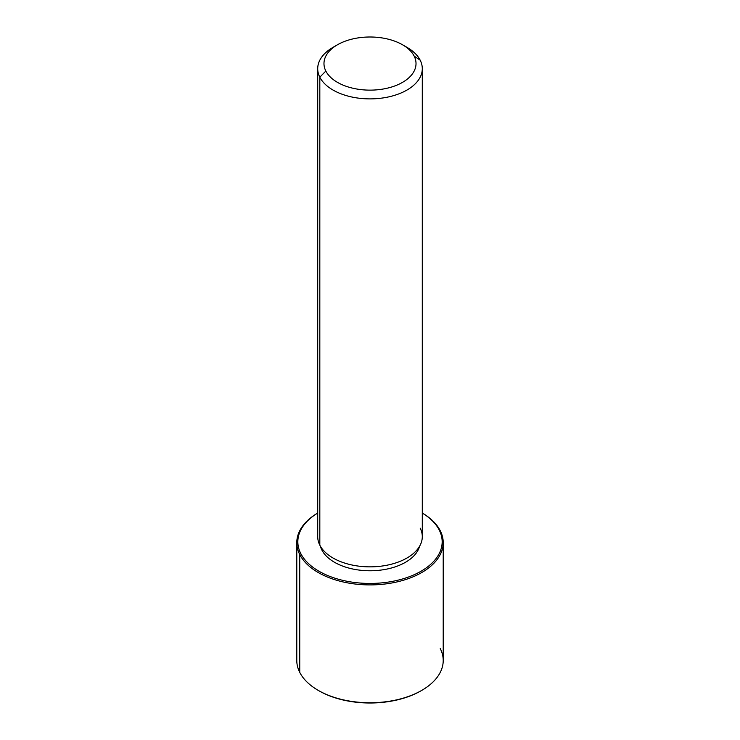 <?xml version="1.0" encoding="UTF-8"?>
<svg xmlns="http://www.w3.org/2000/svg" width="740" height="740" viewBox="0 0 740 740"><rect width="100%" height="100%" fill="white"/><g stroke="black" fill="none" stroke-linecap="round" stroke-linejoin="round"><path stroke-width="1.11" d="M321.826 549.94L321.826 548.405L321.826 549.94A50.2 28.98 180 0 1 320.383 546.194A50.2 28.98 0 0 0 321.826 549.94A50.2 28.98 0 0 0 373.33 570.707A50.2 28.98 0 0 0 419.617 546.194A50.2 28.98 180 0 1 373.33 570.707A50.2 28.98 180 0 1 321.826 549.94M422.29 68.691L422.29 536.657A52.29 30.192 180 0 1 377.437 566.544A52.29 30.192 180 0 1 319.819 545.158L319.819 77.191A52.29 30.192 0 0 0 377.437 98.577A52.29 30.192 0 0 0 422.29 68.691A52.29 30.192 0 0 0 420.181 60.19A52.29 30.192 0 0 0 404.614 46.065M402.542 44.779L406.982 47.342A52.29 30.192 180 0 1 420.181 60.19L414.16 56.092A46.019 26.566 0 0 0 402.542 44.779A46.019 26.566 0 0 0 337.459 44.779A46.019 26.566 0 0 0 325.841 71.049L319.819 77.191L325.841 71.049A46.019 26.566 0 0 0 382.959 89.059A46.019 26.566 0 0 0 414.16 56.092L420.181 60.19A52.29 30.192 180 0 1 384.726 97.662A52.29 30.192 180 0 1 319.819 77.191A52.29 30.192 180 0 1 333.019 47.342A52.29 30.192 180 0 1 335.387 46.065A52.29 30.192 0 0 0 317.71 68.691A52.29 30.192 0 0 0 319.819 77.191L319.819 545.158A52.29 30.192 180 0 1 317.71 536.657L317.71 68.691M319.819 545.158A52.29 30.192 0 0 0 384.726 565.628A52.29 30.192 0 0 0 420.181 528.157M325.841 71.049A46.019 26.566 180 0 1 357.041 38.073A46.019 26.566 180 0 1 414.16 56.092A46.019 26.566 180 0 1 382.959 89.059A46.019 26.566 180 0 1 325.841 71.049M439.246 530.053A72.168 41.662 180 0 1 390.313 581.76A72.168 41.662 180 0 1 300.755 553.511A72.168 41.662 180 0 1 317.71 513.07A72.168 41.662 0 0 0 300.755 553.511A72.168 41.662 0 0 0 390.313 581.76A72.168 41.662 0 0 0 439.246 530.053L440.254 530.737A73.214 42.273 180 0 1 390.609 583.194A73.214 42.273 180 0 1 299.746 554.538L300.755 553.511L299.746 554.538A73.214 42.273 180 0 1 317.71 513.051A73.214 42.273 0 0 0 296.786 542.633A73.214 42.273 0 0 0 299.746 554.538A73.214 42.273 0 0 0 380.416 584.471A73.214 42.273 0 0 0 443.214 542.633A73.214 42.273 0 0 0 440.254 530.737L439.246 530.053A72.168 41.662 0 0 0 422.29 513.07A72.168 41.662 180 0 1 439.246 530.053M422.29 513.051A73.214 42.273 180 0 1 440.254 530.737A73.214 42.273 0 0 0 422.29 513.051M318.607 690.587A72.168 41.662 0 0 0 421.393 690.587M443.214 542.633L443.214 660.478A73.214 42.273 180 0 1 380.416 702.325A73.214 42.273 180 0 1 299.746 672.383L299.746 554.538L299.746 672.383A73.214 42.273 180 0 1 296.786 660.478L296.786 542.633M299.746 672.383A73.214 42.273 -0 0 0 318.228 690.374A73.214 42.273 -0 0 0 421.772 690.374A73.214 42.273 -0 0 0 440.254 648.582M421.772 690.374L421.032 690.799A72.168 41.662 180 0 1 318.968 690.799L318.228 690.374M337.459 44.779L333.019 47.342"/></g></svg>
